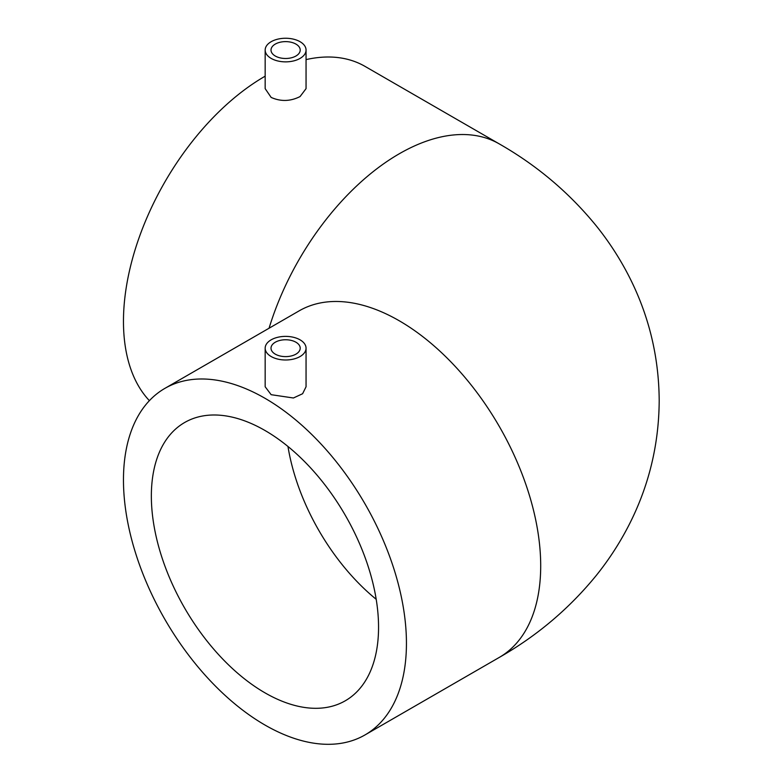 <?xml version="1.0" encoding="UTF-8"?>
<svg xmlns="http://www.w3.org/2000/svg" width="783" height="783" viewBox="0 0 783 783"><rect width="100%" height="100%" fill="white"/><g stroke="black" fill="none" stroke-linecap="round" stroke-linejoin="round"><path stroke-width="1.17" d="M275.283 354.151A14.603 8.437 180 0 1 271.006 348.19A14.603 8.437 180 0 1 280.02 340.399A14.603 8.437 180 0 1 295.935 342.22A14.603 8.437 180 0 1 300.212 348.19A14.603 8.437 180 0 1 291.198 355.971A14.603 8.437 180 0 1 275.283 354.151M300.065 339.842A20.446 11.804 180 0 1 306.055 348.19A20.446 11.804 180 0 1 293.439 359.094A20.446 11.804 180 0 1 271.153 356.529A20.446 11.804 180 0 1 265.163 348.19A20.446 11.804 180 0 1 277.789 337.277A20.446 11.804 180 0 1 300.065 339.842M265.163 348.19L265.163 386.773L271.153 394.691L293.419 397.989L302.61 393.732L306.055 386.773L306.055 348.19M275.283 56.024A14.603 8.437 180 0 1 271.006 50.053A14.603 8.437 180 0 1 280.02 42.262A14.603 8.437 180 0 1 295.935 44.093A14.603 8.437 180 0 1 300.212 50.053A14.603 8.437 180 0 1 291.198 57.844A14.603 8.437 180 0 1 275.283 56.024M300.065 41.705A20.446 11.804 180 0 1 306.055 50.053A20.446 11.804 180 0 1 293.439 60.966A20.446 11.804 180 0 1 271.153 58.402A20.446 11.804 180 0 1 265.163 50.053A20.446 11.804 180 0 1 277.789 39.15A20.446 11.804 180 0 1 300.065 41.705M265.163 50.053L265.163 88.645L271.153 97.425C280.794 101.712 290.434 101.428 300.065 96.563L306.055 88.645L306.055 50.053M264.957 692.828A160.662 92.756 60 0 1 159.996 551.252A160.662 92.756 60 0 1 184.631 422.517A160.662 92.756 60 0 1 264.957 430.474A160.662 92.756 60 0 1 369.909 572.05A160.662 92.756 60 0 1 345.283 700.785A160.662 92.756 60 0 1 264.957 692.828M264.957 725.029A200.096 115.522 -120 0 0 365.005 734.934A200.096 115.522 -120 0 0 395.669 574.595A200.096 115.522 -120 0 0 264.957 398.273A200.096 115.522 -120 0 0 164.91 388.358A200.096 115.522 -120 0 0 134.236 548.697A200.096 115.522 -120 0 0 264.957 725.029M265.163 76.176A200.096 115.522 120 0 0 264.957 76.294A200.096 115.522 120 0 0 139.315 237.073A200.096 115.522 120 0 0 149.396 400.661M164.91 388.358L299.165 310.851A200.096 115.522 -120 0 1 399.213 320.756A200.096 115.522 -120 0 1 540.701 565.825A200.096 115.522 -120 0 1 499.26 657.426C536.991 635.894 569.398 608.489 596.47 575.211C608.587 560.099 619.138 543.931 628.113 526.695C648.559 487.29 658.924 445.282 659.198 400.661C658.924 356.04 648.559 314.022 628.113 274.618C619.138 257.392 608.587 241.223 596.47 226.111C569.398 192.833 536.991 165.428 499.26 143.896L365.005 66.379A200.096 115.522 120 0 0 306.055 59.606M376.202 599.308A160.662 92.756 60 0 1 287.968 446.476M499.26 143.896A200.096 115.522 120 0 0 399.213 153.811A200.096 115.522 120 0 0 269.068 328.224M499.26 657.426L365.005 734.934"/></g></svg>
